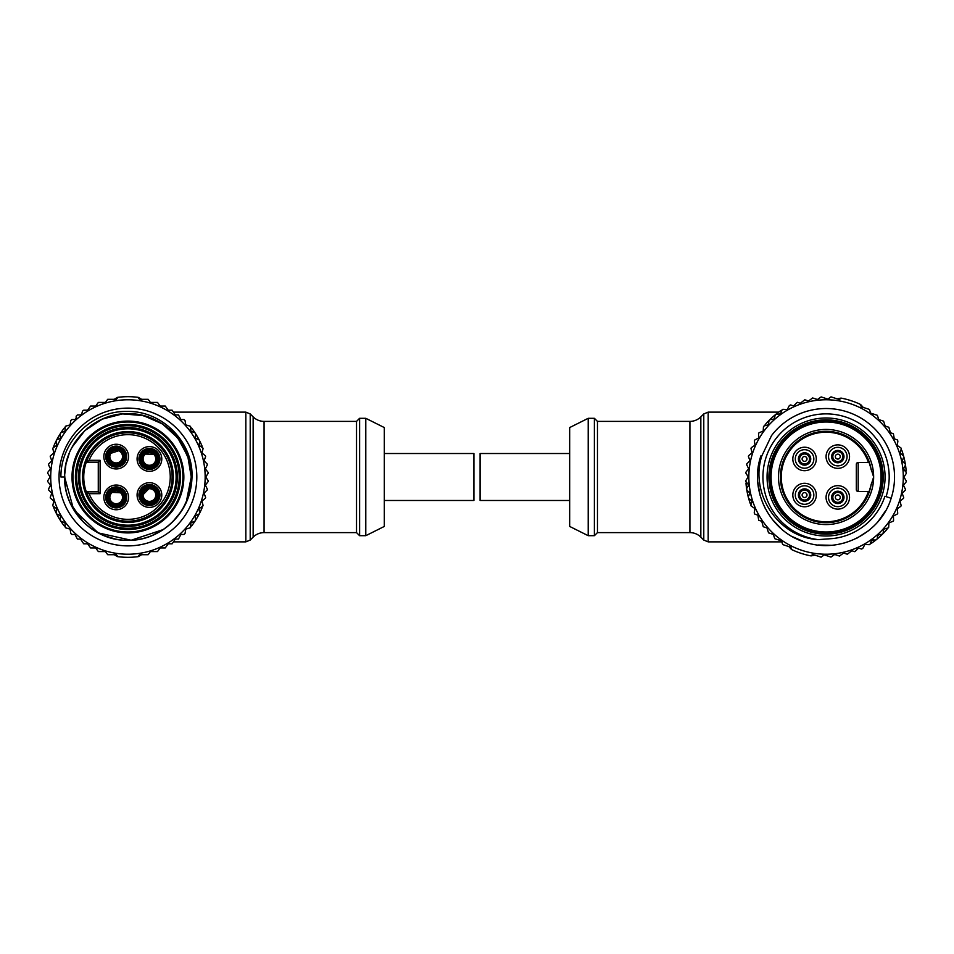 <?xml version="1.0" encoding="UTF-8"?>
<svg xmlns="http://www.w3.org/2000/svg" width="954" height="954" viewBox="0 0 954 954"><rect width="100%" height="100%" fill="white"/><g stroke="black" fill="none" stroke-linecap="round" stroke-linejoin="round"><path stroke-width="1.43" d="M155.752 495.424A6.332 6.332 0 0 0 149.814 488.722A6.332 6.332 0 0 0 143.112 494.661A6.332 6.332 0 0 0 149.051 501.363A6.332 6.332 0 0 0 155.752 495.424A6.332 6.332 0 0 1 149.981 501.351M141.717 494.577A7.727 7.727 0 0 1 149.897 487.327A7.727 7.727 0 0 1 157.136 495.508A7.727 7.727 0 0 1 148.967 502.746A7.727 7.727 0 0 1 141.717 494.577M153.451 463.847A6.332 6.332 0 0 0 154.321 454.939A6.332 6.332 0 0 0 145.402 454.068A6.332 6.332 0 0 0 144.543 462.988A6.332 6.332 0 0 0 153.451 463.847A6.332 6.332 0 0 1 145.175 463.656M144.519 452.995A7.727 7.727 0 0 1 155.395 454.056A7.727 7.727 0 0 1 154.333 464.92A7.727 7.727 0 0 1 143.47 463.871A7.727 7.727 0 0 1 144.519 452.995M120.085 502.376A6.332 6.332 0 0 0 121.182 493.492A6.332 6.332 0 0 0 112.298 492.395A6.332 6.332 0 0 0 111.201 501.291A6.332 6.332 0 0 0 120.085 502.376A6.332 6.332 0 0 1 111.821 501.971M111.439 491.298A7.727 7.727 0 0 1 122.279 492.634A7.727 7.727 0 0 1 120.943 503.473A7.727 7.727 0 0 1 110.104 502.138A7.727 7.727 0 0 1 111.439 491.298M121.599 459.9A6.332 6.332 0 0 0 119.477 451.194A6.332 6.332 0 0 0 110.771 453.329A6.332 6.332 0 0 0 112.906 462.022A6.332 6.332 0 0 0 121.599 459.9A6.332 6.332 0 0 1 113.729 462.451M109.591 452.601A7.727 7.727 0 0 1 120.192 450.014A7.727 7.727 0 0 1 122.792 460.615A7.727 7.727 0 0 1 112.178 463.215A7.727 7.727 0 0 1 109.591 452.601M137.078 495.043A12.354 12.354 0 0 1 149.432 482.688A12.354 12.354 0 0 1 161.786 495.043A12.354 12.354 0 0 1 149.432 507.397A12.354 12.354 0 0 1 137.078 495.043M159.926 495.043A10.506 10.506 0 0 0 149.432 484.537A10.506 10.506 0 0 0 138.926 495.043A10.506 10.506 0 0 0 149.432 505.548A10.506 10.506 0 0 0 159.926 495.043M137.078 458.957A12.354 12.354 0 0 1 149.432 446.603A12.354 12.354 0 0 1 161.786 458.957A12.354 12.354 0 0 1 149.432 471.312A12.354 12.354 0 0 1 137.078 458.957M159.926 458.957A10.506 10.506 0 0 0 149.432 448.452A10.506 10.506 0 0 0 138.926 458.957A10.506 10.506 0 0 0 149.432 469.463A10.506 10.506 0 0 0 159.926 458.957M103.831 456.608A12.354 12.354 0 0 1 116.185 444.254A12.354 12.354 0 0 1 128.551 456.608A12.354 12.354 0 0 1 116.185 468.963A12.354 12.354 0 0 1 103.831 456.608M126.691 456.608A10.506 10.506 0 0 0 116.185 446.114A10.506 10.506 0 0 0 105.691 456.608A10.506 10.506 0 0 0 116.185 467.114A10.506 10.506 0 0 0 126.691 456.608M103.831 497.392A12.354 12.354 0 0 1 116.185 485.037A12.354 12.354 0 0 1 128.551 497.392A12.354 12.354 0 0 1 116.185 509.746A12.354 12.354 0 0 1 103.831 497.392M126.691 497.392A10.506 10.506 0 0 0 116.185 486.886A10.506 10.506 0 0 0 105.691 497.392A10.506 10.506 0 0 0 116.185 507.886A10.506 10.506 0 0 0 126.691 497.392M177.349 477A49.429 49.429 0 0 1 127.931 526.429A49.429 49.429 0 0 1 78.502 477A49.429 49.429 0 0 1 127.931 427.571A49.429 49.429 0 0 1 177.349 477M89.032 493.683L86.313 491.823A44.17 44.17 0 0 1 135.456 433.474A44.17 44.17 0 0 1 135.456 520.526A44.17 44.17 0 0 1 86.313 491.823L98.274 491.823L98.274 462.177L86.313 462.177L89.032 460.317L100.122 460.317L100.122 493.683L89.032 493.683A42.322 42.322 0 0 0 170.253 477A42.322 42.322 0 0 0 89.032 460.317M182.918 477A54.986 54.986 0 0 1 127.931 531.986A54.986 54.986 0 0 1 72.945 477A54.986 54.986 0 0 1 127.931 422.014A54.986 54.986 0 0 1 182.918 477A54.986 54.986 0 0 0 127.931 422.014A54.986 54.986 0 0 0 72.945 477M125.463 456.608A9.266 9.266 0 0 0 116.185 447.343A9.266 9.266 0 0 0 106.92 456.608A9.266 9.266 0 0 0 116.185 465.874A9.266 9.266 0 0 0 125.463 456.608M125.463 497.392A9.266 9.266 0 0 0 116.185 488.126A9.266 9.266 0 0 0 106.92 497.392A9.266 9.266 0 0 0 116.185 506.657A9.266 9.266 0 0 0 125.463 497.392M140.166 458.957A9.266 9.266 0 0 1 149.432 449.692A9.266 9.266 0 0 1 158.698 458.957A9.266 9.266 0 0 1 149.432 468.223A9.266 9.266 0 0 1 140.166 458.957M365.787 535.695L365.787 418.305L359.61 418.305L359.61 535.695L365.787 535.695L384.319 526.429L384.319 427.571L365.787 418.305M384.319 453.52L473.911 453.52L473.911 500.48L384.319 500.48M186.424 501.244L191.253 477C192.1 443.169 161.798 412.82 127.931 413.678C94.16 412.82 63.751 443.073 64.61 477C63.715 510.795 94.1 541.204 127.908 540.322C161.786 541.204 192.112 510.831 191.253 477L188.522 458.624L180.568 441.809M180.521 441.75L172.698 432.222M163.086 424.339L148.252 417.029M190.037 489.319L191.253 477L187.807 456.406L177.849 438.041L162.454 423.922L143.315 415.574L122.494 413.917L102.269 419.116L84.834 430.612L72.087 447.152M67.329 458.635A63.322 63.322 0 0 0 66.005 463.751L64.645 474.973A63.322 63.322 0 0 0 64.61 477L73.649 509.603L98.119 532.869L131.139 540.238L163.206 529.577L152.163 535.504M191.253 476.893L190.025 464.61M189.929 464.133L187.819 456.453M186.4 452.697L183.764 447.128M180.509 441.714L172.841 432.365M172.34 431.864L168.894 428.716M157.768 421.155L152.151 418.496M152.044 418.448L140.572 414.954M140.465 414.93L134.144 413.988M127.896 413.678L121.349 414.024M115.255 414.966L104.141 418.317M103.998 418.377L92.765 424.339M92.037 424.828L89.533 426.641M88.078 427.786L86.23 429.348M75.342 441.738L71.204 448.857M69.392 452.84L65.838 464.574M65.444 466.744L65.015 469.833M64.645 474.973L65.719 488.794M172.734 521.743L180.58 512.179M67.34 495.376L69.439 501.255M70.131 502.865L83.165 521.79M92.788 529.673L103.64 535.48M103.807 535.552L115.541 539.093M134.132 540.012L140.369 539.082M172.769 521.707L180.556 512.215M183.764 506.86L186.602 500.814M64.61 477A63.322 63.322 0 0 0 171.72 522.732C184.73 510.199 191.492 494.947 192.004 477C193.4 441.869 161.775 410.375 126.739 411.448C91.715 410.721 60.484 442.072 60.913 477L64.61 477C63.763 510.95 94.136 541.18 127.967 540.322C161.786 541.18 192.136 510.784 191.253 477M59.053 477A68.879 68.879 0 0 1 127.931 408.121A68.879 68.879 0 0 1 196.81 477A68.879 68.879 0 0 1 127.931 545.879A68.879 68.879 0 0 1 59.053 477M50.705 477A77.226 77.226 0 0 0 127.931 554.226A77.226 77.226 0 0 0 205.158 477A77.226 77.226 0 0 0 127.931 399.774A77.226 77.226 0 0 0 50.705 477M198.992 444.481L199.768 441.833L199.04 445.339L202.749 447.808A80.315 80.315 0 0 1 203.071 448.63L201.962 452.947L205.396 455.785A80.315 80.315 0 0 1 205.623 456.632L204.073 460.818L207.185 464.002A80.315 80.315 0 0 1 207.328 464.872L205.348 468.867L208.115 472.361A80.315 80.315 0 0 1 208.151 473.232L205.778 477L208.151 480.768A80.315 80.315 0 0 1 208.115 481.639L205.348 485.133L207.328 489.128A80.315 80.315 0 0 1 207.185 489.998L204.073 493.182L205.623 497.368A80.315 80.315 0 0 1 205.396 498.215L201.962 501.053L203.071 505.37A80.315 80.315 0 0 1 202.749 506.192L199.04 508.661L199.684 513.073A80.315 80.315 0 0 1 199.291 513.848L195.343 515.923L195.522 520.371A80.315 80.315 0 0 1 195.045 521.111L190.907 522.756L190.621 527.204A80.315 80.315 0 0 1 190.073 527.884L185.78 529.088L185.028 533.477A80.315 80.315 0 0 1 184.05 534.455L180.926 534.455L178.458 539.07L175.321 539.07L172.161 543.792L168.262 543.792L165.245 547.954L160.2 547.954L157.493 551.579L150.41 551.579L148.156 554.703L139.546 554.703L137.877 556.695A80.315 80.315 0 0 1 117.986 556.695L116.316 554.703L107.707 554.703L105.441 551.579L98.357 551.579L95.65 547.954L90.606 547.954L87.601 543.792L83.69 543.792L80.53 539.07L77.405 539.07L74.925 534.455L71.812 534.455A80.315 80.315 0 0 1 70.823 533.477L70.083 529.088L65.79 527.884A80.315 80.315 0 0 1 65.23 527.204L64.955 522.756L60.806 521.111A80.315 80.315 0 0 1 60.329 520.371L60.507 515.923L56.56 513.848A80.315 80.315 0 0 1 56.167 513.073L56.811 508.661L53.102 506.192A80.315 80.315 0 0 1 52.792 505.37L53.889 501.053L50.467 498.215A80.315 80.315 0 0 1 50.24 497.368L51.778 493.182L48.666 489.998A80.315 80.315 0 0 1 48.535 489.128L50.514 485.133L47.748 481.639A80.315 80.315 0 0 1 47.7 480.768L50.085 477L47.7 473.232A80.315 80.315 0 0 1 47.748 472.361L50.514 468.867L48.535 464.872A80.315 80.315 0 0 1 48.666 464.002L51.778 460.818L50.24 456.632A80.315 80.315 0 0 1 50.467 455.785L53.889 452.947L52.792 448.63A80.315 80.315 0 0 1 53.102 447.808L56.811 445.339L56.083 441.833L56.87 444.481M195.2 437.23L195.701 434.511L195.343 438.077L198.611 439.544L195.999 438.625M114.241 399.297L117.616 397.353A80.315 80.315 0 0 1 117.986 397.305L116.316 399.297L117.986 397.305A80.315 80.315 0 0 1 137.877 397.305L139.546 399.297L148.156 399.297L150.41 402.421L157.493 402.421L160.2 406.046L165.245 406.046L168.262 410.208L172.161 410.208L175.321 414.93L178.458 414.93L180.926 419.545L184.05 419.545A80.315 80.315 0 0 1 185.028 420.523L185.78 424.912L190.073 426.116A80.315 80.315 0 0 1 190.621 426.796L190.907 431.244L194.306 432.365L191.611 431.721M59.852 438.625L57.252 439.544L60.507 438.077L60.162 434.511L60.662 437.23M64.24 431.721L61.557 432.365L64.955 431.244L65.23 426.796A80.315 80.315 0 0 1 65.79 426.116L70.083 424.912L70.823 420.523A80.315 80.315 0 0 1 71.812 419.545L74.925 419.545L76.165 418.305L76.165 416.171L77.405 414.93L80.53 414.93L81.722 414.012L82.497 411.126L83.69 410.208L87.601 410.208L90.606 406.046L95.65 406.046L98.357 402.421L105.441 402.421L107.707 399.297L116.316 399.297M183.836 477.692A55.916 55.916 0 0 1 127.24 532.904A55.916 55.916 0 0 1 72.015 476.308A55.916 55.916 0 0 1 128.623 421.096A55.916 55.916 0 0 1 183.836 477.692M158.698 495.043A9.266 9.266 0 0 0 149.432 485.777A9.266 9.266 0 0 0 140.166 495.043A9.266 9.266 0 0 0 149.432 504.308A9.266 9.266 0 0 0 158.698 495.043M141.609 554.703L138.247 556.647A80.315 80.315 0 0 1 137.877 556.695L139.546 554.703M137.877 397.305L139.546 399.297L141.609 399.297L138.247 397.353A80.315 80.315 0 0 0 137.877 397.305M114.241 554.703L117.616 556.647A80.315 80.315 0 0 0 117.986 556.695L116.316 554.703M70.226 424.709L69.141 425.329M56.56 440.152A80.315 80.315 0 0 0 56.167 440.927A1.24 1.24 0 0 0 56.083 441.833L56.167 440.927A80.315 80.315 0 0 1 56.56 440.152L57.252 439.544A1.24 1.24 0 0 0 56.56 440.152A80.315 80.315 0 0 1 60.329 433.629A1.24 1.24 0 0 0 60.162 434.511L60.329 433.629A80.315 80.315 0 0 1 60.806 432.889L61.557 432.365A1.24 1.24 0 0 0 60.806 432.889A80.315 80.315 0 0 1 64.109 428.239L64.979 427.738L65.182 430.421M56.214 445.947L53.794 447.104L53.794 446.114A80.315 80.315 0 0 1 56.167 440.927M53.794 451.922L53.794 453.174M69.141 528.671L70.226 529.291M65.182 523.579L64.979 526.262L64.109 525.761A80.315 80.315 0 0 1 60.806 521.111A1.24 1.24 0 0 0 61.557 521.635L64.24 522.279M60.662 516.77L60.162 519.489A1.24 1.24 0 0 0 60.329 520.371A80.315 80.315 0 0 1 56.56 513.848A1.24 1.24 0 0 0 57.252 514.456L59.852 515.375M56.87 509.519L56.083 512.167A1.24 1.24 0 0 0 56.167 513.073A80.315 80.315 0 0 1 53.794 507.886L53.794 506.896L56.214 508.053M53.794 500.826L53.794 502.078M186.722 425.329L185.636 424.709M190.669 430.421L190.883 427.738L191.754 428.239A80.315 80.315 0 0 1 195.045 432.889A1.24 1.24 0 0 0 194.306 432.365L195.045 432.889A80.315 80.315 0 0 1 199.291 440.152A1.24 1.24 0 0 0 198.611 439.544L199.291 440.152A80.315 80.315 0 0 1 199.684 440.927L199.768 441.833A1.24 1.24 0 0 0 199.684 440.927A80.315 80.315 0 0 1 202.069 446.114L202.069 447.104L199.636 445.947M195.701 434.511A1.24 1.24 0 0 0 195.522 433.629L195.701 434.511M202.069 453.174L202.069 451.922M185.636 529.291L186.722 528.671M191.611 522.279L194.306 521.635A1.24 1.24 0 0 0 195.045 521.111A80.315 80.315 0 0 1 191.754 525.761L190.883 526.262L190.669 523.579M195.045 521.111A80.315 80.315 0 0 0 195.522 520.371A1.24 1.24 0 0 0 195.701 519.489L195.2 516.77M195.522 520.371A80.315 80.315 0 0 0 199.684 513.073A1.24 1.24 0 0 0 199.768 512.167L198.992 509.519M195.999 515.375L198.611 514.456A1.24 1.24 0 0 0 199.291 513.848M199.636 508.053L202.069 506.896L202.069 507.886A80.315 80.315 0 0 1 199.684 513.073M202.069 502.078L202.069 500.826M56.167 513.073A80.315 80.315 0 0 0 56.56 513.848M60.329 520.371A80.315 80.315 0 0 0 60.806 521.111M199.684 440.927A80.315 80.315 0 0 0 199.291 440.152M195.522 433.629A80.315 80.315 0 0 0 195.045 432.889M100.122 460.317L98.274 462.177M100.122 493.683L98.274 491.823M110.616 464.014C107.051 461.831 106.276 457.765 108.267 451.802C112.632 447.283 116.603 446.09 120.18 448.249M118.654 450.777L110.771 453.329M108.351 502.329L106.92 497.392M110.485 490.082L122.887 490.988M120.562 492.801L112.298 492.395M141.717 464.097C139.081 460.865 139.689 456.763 143.541 451.802C149.158 448.976 153.296 449.167 155.967 452.387M153.677 454.259L145.402 454.068M147.942 504.189C143.78 503.927 141.192 500.683 140.178 494.482C141.931 488.448 144.889 485.538 149.062 485.777M143.112 494.661A6.332 6.332 0 0 1 148.884 488.734L143.112 494.661M569.669 500.48L480.089 500.48L480.089 453.52L569.669 453.52M588.201 535.695L569.669 526.429L569.669 427.571L588.201 418.305L588.201 535.695L594.378 535.695L594.378 418.305L588.201 418.305M899.467 501.005A77.226 77.226 0 0 0 850.074 403.602A77.226 77.226 0 0 0 752.658 452.995A77.226 77.226 0 0 0 802.052 550.398A77.226 77.226 0 0 0 899.467 501.005M748.413 485.813L746.851 488.09L748.628 484.99L745.873 481.484A80.315 80.315 0 0 1 745.825 480.613L748.222 476.845L745.849 473.077A80.315 80.315 0 0 1 745.897 472.206L748.663 468.712L746.696 464.717A80.315 80.315 0 0 1 746.827 463.847L749.951 460.663L748.413 456.489A80.315 80.315 0 0 1 748.64 455.642L752.074 452.804L750.977 448.475A80.315 80.315 0 0 1 751.299 447.664L755.008 445.196L754.375 440.784A80.315 80.315 0 0 1 754.769 440.009L758.728 437.946L758.549 433.498A80.315 80.315 0 0 1 759.026 432.758L763.176 431.125L763.474 426.676A80.315 80.315 0 0 1 764.023 425.997L768.316 424.792L769.079 420.404A80.315 80.315 0 0 1 769.699 419.784L774.088 419.044L775.304 414.763A80.315 80.315 0 0 1 775.984 414.203L780.432 413.929L782.089 409.791A80.315 80.315 0 0 1 782.817 409.314L787.277 409.504L789.352 405.569A80.315 80.315 0 0 1 790.592 404.949L793.549 405.915L797.341 402.302L800.311 403.268L804.782 399.774L808.491 400.978L812.653 397.961L817.447 399.523L821.155 396.924L827.881 399.13L831.006 396.852L839.186 399.535L841.392 398.164A80.315 80.315 0 0 1 860.293 404.341L861.259 406.75L869.44 409.433L870.62 413.106L877.346 415.3L878.801 419.593L883.595 421.155L885.157 426.056L888.866 427.273L890.404 432.746L893.385 433.712L894.303 438.864L897.261 439.842A80.315 80.315 0 0 1 897.893 441.07L897.237 445.482L900.946 447.951A80.315 80.315 0 0 1 901.256 448.774L900.147 453.09L903.569 455.94A80.315 80.315 0 0 1 903.796 456.787L902.245 460.961L905.346 464.157A80.315 80.315 0 0 1 905.489 465.027L903.498 469.01L906.252 472.516A80.315 80.315 0 0 1 906.3 473.387L903.915 477.155L906.288 480.923A80.315 80.315 0 0 1 906.24 481.794L903.462 485.288L905.441 489.283A80.315 80.315 0 0 1 905.298 490.153L902.174 493.337L903.712 497.511A80.315 80.315 0 0 1 903.486 498.358L900.051 501.196L901.148 505.525A80.315 80.315 0 0 1 900.826 506.335L897.118 508.804L897.75 513.216A80.315 80.315 0 0 1 897.356 513.991L893.409 516.054L893.576 520.502A80.315 80.315 0 0 1 893.099 521.242L888.949 522.875L888.663 527.323A80.315 80.315 0 0 1 888.102 528.003L884.573 528.802L887.232 528.456L886.922 529.41A80.315 80.315 0 0 1 883.058 533.596A1.24 1.24 0 0 0 883.416 532.761L883.499 529.995L883.058 533.596A80.315 80.315 0 0 1 882.438 534.216L878.837 534.634L881.603 534.562A1.24 1.24 0 0 0 882.438 534.216A80.315 80.315 0 0 0 883.058 533.596M872.516 539.833L875.271 540.059L871.694 540.071L870.048 544.209A80.315 80.315 0 0 1 869.309 544.686L864.861 544.495L862.774 548.431A80.315 80.315 0 0 1 861.545 549.051L858.576 548.085L854.796 551.698L851.815 550.732L847.343 554.226L843.634 553.022L839.472 556.039L834.678 554.477L830.982 557.076L824.244 554.87L821.132 557.148L812.939 554.465L810.733 555.836A80.315 80.315 0 0 1 791.832 549.659L790.866 547.25L782.685 544.567L781.505 540.894L774.779 538.7L773.324 534.407L768.542 532.845L766.968 527.944L763.26 526.727L761.721 521.254L758.74 520.288L757.834 515.136L754.864 514.158A80.315 80.315 0 0 1 754.232 512.93L754.888 508.518L751.18 506.049A80.315 80.315 0 0 1 750.87 505.226L751.979 500.91L749.105 498.787L751.454 500.242M749.761 493.886L748.449 496.307L749.892 493.039L747.244 490.618L749.439 492.312M878.837 534.634L877.644 535.707L877.275 538.45L877.644 535.707M884.573 528.802L883.499 529.995M771.488 435.644A68.473 68.473 0 0 1 891.143 498.286L884.918 496.247A61.927 61.927 0 0 1 832.89 538.545L818.21 539.63C778.428 537.448 749.558 493.552 761.793 455.976L771.488 435.644M758.084 468.819L760.982 455.714C748.711 490.249 769.711 531.605 804.806 542.087C839.258 554.346 880.697 533.334 891.143 498.286M757.786 482.247L760.064 495.257M762.258 501.852L765.06 508.088M772.263 519.358L781.505 528.993M792.5 536.685L804.83 542.099M817.96 544.996L831.399 545.271M838.006 544.424L844.624 542.909M857.05 538.068L868.379 530.841M878.038 521.588L885.717 510.628M886.063 496.629A63.131 63.131 0 0 0 845.685 417.005A63.131 63.131 0 0 0 766.062 457.371A63.131 63.131 0 0 0 818.21 539.63M882.14 495.341A59.005 59.005 0 0 1 807.728 533.083A59.005 59.005 0 0 1 769.985 458.659A59.005 59.005 0 0 1 844.409 420.917A59.005 59.005 0 0 1 882.14 495.341M771.75 459.232A57.145 57.145 0 0 0 808.3 531.318A57.145 57.145 0 0 0 880.387 494.768A57.145 57.145 0 0 0 843.825 422.682A57.145 57.145 0 0 0 771.75 459.232M770.152 477A55.916 55.916 0 0 1 826.069 421.084A55.916 55.916 0 0 1 881.973 477A55.916 55.916 0 0 1 826.069 532.916A55.916 55.916 0 0 1 770.152 477M771.082 477A54.986 54.986 0 0 1 826.069 422.014A54.986 54.986 0 0 1 881.055 477A54.986 54.986 0 0 1 826.069 531.986A54.986 54.986 0 0 1 771.082 477M858.195 491.525L858.195 462.475L869.094 462.475L873.637 477L869.094 491.525L858.195 491.525A1.848 1.848 0 0 1 856.334 489.664L856.334 464.336A1.848 1.848 0 0 1 858.195 462.475A1.848 1.848 0 0 0 856.334 464.336L856.334 489.664M873.637 477A47.569 47.569 0 0 1 826.069 524.569A47.569 47.569 0 0 1 778.488 477A47.569 47.569 0 0 1 826.069 429.431A47.569 47.569 0 0 1 873.637 477M871.193 469.905A45.685 45.685 0 0 0 822.503 431.458A45.685 45.685 0 0 0 780.384 477A45.685 45.685 0 0 0 822.503 522.542A45.685 45.685 0 0 0 871.193 484.095M792.822 495.043A11.734 11.734 0 0 1 804.568 483.296A11.734 11.734 0 0 1 816.302 495.043A11.734 11.734 0 0 1 804.568 506.777A11.734 11.734 0 0 1 792.822 495.043M792.822 458.957A11.734 11.734 0 0 1 804.568 447.223A11.734 11.734 0 0 1 816.302 458.957A11.734 11.734 0 0 1 804.568 470.704A11.734 11.734 0 0 1 792.822 458.957M826.069 497.392A11.734 11.734 0 0 1 837.803 485.646A11.734 11.734 0 0 1 849.537 497.392A11.734 11.734 0 0 1 837.803 509.126A11.734 11.734 0 0 1 826.069 497.392M826.069 456.608A11.734 11.734 0 0 1 837.803 444.874A11.734 11.734 0 0 1 849.537 456.608A11.734 11.734 0 0 1 837.803 468.354A11.734 11.734 0 0 1 826.069 456.608M813.834 495.043A9.266 9.266 0 0 0 804.568 485.777A9.266 9.266 0 0 0 795.302 495.043A9.266 9.266 0 0 0 804.568 504.308A9.266 9.266 0 0 0 813.834 495.043M795.302 458.957A9.266 9.266 0 0 1 804.568 449.692A9.266 9.266 0 0 1 813.834 458.957A9.266 9.266 0 0 1 804.568 468.223A9.266 9.266 0 0 1 795.302 458.957M847.069 497.392A9.266 9.266 0 0 0 837.803 488.126A9.266 9.266 0 0 0 828.537 497.392A9.266 9.266 0 0 0 837.803 506.657A9.266 9.266 0 0 0 847.069 497.392M828.537 456.608A9.266 9.266 0 0 1 837.803 447.343A9.266 9.266 0 0 1 847.069 456.608A9.266 9.266 0 0 1 837.803 465.874A9.266 9.266 0 0 1 828.537 456.608M810.745 495.043A6.177 6.177 0 0 1 802.743 500.945A6.177 6.177 0 0 1 799.464 491.56A6.177 6.177 0 0 1 810.745 495.043A6.177 6.177 0 0 1 809.672 498.513M810.745 458.957A6.177 6.177 0 0 1 802.433 464.765A6.177 6.177 0 0 1 799.857 454.963A6.177 6.177 0 0 1 810.745 458.957M837.803 491.215A6.177 6.177 0 0 1 843.885 498.501A6.177 6.177 0 0 1 837.803 503.569A6.177 6.177 0 0 1 831.721 496.283A6.177 6.177 0 0 1 838.912 491.31A6.177 6.177 0 0 1 843.885 498.501A6.177 6.177 0 0 1 836.694 503.462A6.177 6.177 0 0 1 837.803 491.215M843.98 456.608A6.177 6.177 0 0 1 837.6 462.785A6.177 6.177 0 0 1 831.638 456.203A6.177 6.177 0 0 1 838.006 450.443A6.177 6.177 0 0 1 843.98 456.608M809.278 462.952A6.177 6.177 0 0 1 800.561 463.668A6.177 6.177 0 0 1 799.857 454.963M868.438 462.475A44.79 44.79 0 0 0 799.547 440.903A44.79 44.79 0 0 0 799.547 513.097A44.79 44.79 0 0 0 868.438 491.525M900.182 452.232L901.208 449.751L901.888 450.491A80.315 80.315 0 0 1 903.569 455.94A1.24 1.24 0 0 0 903.033 455.213L900.671 453.758M902.365 460.114L903.688 457.693A1.24 1.24 0 0 0 903.796 456.787A80.315 80.315 0 0 1 905.346 464.157A1.24 1.24 0 0 0 904.881 463.382L902.699 461.688M903.712 468.187L905.274 465.91A1.24 1.24 0 0 0 905.489 465.027A80.315 80.315 0 0 1 906.133 470.692L905.823 471.634L903.879 469.785M876.142 539.797A80.315 80.315 0 0 0 876.833 539.237A1.24 1.24 0 0 0 877.275 538.45L876.833 539.237A80.315 80.315 0 0 1 876.142 539.797L875.271 540.059A1.24 1.24 0 0 0 876.142 539.797A80.315 80.315 0 0 1 871.562 543.184L870.585 543.386L871.217 540.775M751.943 501.768L750.917 504.249L750.249 503.509A80.315 80.315 0 0 1 748.556 498.06A1.24 1.24 0 0 0 749.105 498.787L748.556 498.06A80.315 80.315 0 0 1 748.33 497.213L748.449 496.307A1.24 1.24 0 0 0 748.33 497.213A80.315 80.315 0 0 1 746.779 489.843A1.24 1.24 0 0 0 747.244 490.618L746.779 489.843A80.315 80.315 0 0 1 746.648 488.973L746.851 488.09A1.24 1.24 0 0 0 746.648 488.973A80.315 80.315 0 0 1 745.992 483.308L746.302 482.366L748.258 484.215M767.565 425.198L764.893 425.544L765.203 424.59A80.315 80.315 0 0 1 769.079 420.404A1.24 1.24 0 0 0 768.709 421.239L768.638 424.005M773.3 419.366L770.534 419.438A1.24 1.24 0 0 0 769.699 419.784A80.315 80.315 0 0 0 769.079 420.404M780.909 413.225L781.541 410.614L780.563 410.816A80.315 80.315 0 0 0 775.984 414.203A80.315 80.315 0 0 0 775.304 414.763A1.24 1.24 0 0 0 774.863 415.55L774.493 418.293M779.609 414.167L776.854 413.941A1.24 1.24 0 0 0 775.984 414.203M754.125 507.826L754.96 508.768M811.031 555.657L811.103 555.908A80.315 80.315 0 0 1 810.733 555.836L812.939 554.465M788.898 546.606L791.498 549.492A80.315 80.315 0 0 0 791.832 549.659L790.866 547.25M811.103 555.908L814.907 555.109M864.646 544.639L865.874 544.376M876.833 539.237A80.315 80.315 0 0 0 882.438 534.216M888.734 523.889L889.128 522.697M903.939 477.405L904.32 476.213M898 446.174L897.165 445.232M837.218 398.891L841.023 398.092A80.315 80.315 0 0 1 841.392 398.164L839.186 399.535M863.227 407.394L860.627 404.508A80.315 80.315 0 0 0 860.293 404.341L861.259 406.75M787.479 409.361L786.251 409.624M748.198 476.595L747.805 477.787M775.304 414.763A80.315 80.315 0 0 0 769.699 419.784M763.391 430.111L763.009 431.303M903.796 456.787A80.315 80.315 0 0 0 903.569 455.94M746.648 488.973A80.315 80.315 0 0 0 746.779 489.843M748.33 497.213A80.315 80.315 0 0 0 748.556 498.06M752.205 502.162L750.249 503.497M155.907 495.436A6.487 6.487 0 0 1 149.039 501.518A6.487 6.487 0 0 1 142.945 494.649A6.487 6.487 0 0 1 149.826 488.567A6.487 6.487 0 0 1 155.907 495.436M141.407 494.554A8.037 8.037 0 0 0 148.943 503.056A8.037 8.037 0 0 0 157.446 495.52A8.037 8.037 0 0 0 149.909 487.029A8.037 8.037 0 0 0 141.407 494.554M153.546 463.978A6.487 6.487 0 0 1 144.412 463.084A6.487 6.487 0 0 1 145.306 453.949A6.487 6.487 0 0 1 154.441 454.831A6.487 6.487 0 0 1 153.546 463.978M144.328 452.756A8.037 8.037 0 0 0 143.231 464.061A8.037 8.037 0 0 0 154.536 465.158A8.037 8.037 0 0 0 155.633 453.854A8.037 8.037 0 0 0 144.328 452.756M120.18 502.508A6.487 6.487 0 0 1 111.069 501.387A6.487 6.487 0 0 1 112.19 492.276A6.487 6.487 0 0 1 121.301 493.397A6.487 6.487 0 0 1 120.18 502.508M111.248 491.06A8.037 8.037 0 0 0 109.865 502.329A8.037 8.037 0 0 0 121.134 503.724A8.037 8.037 0 0 0 122.517 492.443A8.037 8.037 0 0 0 111.248 491.06M121.742 459.983A6.487 6.487 0 0 1 112.822 462.165A6.487 6.487 0 0 1 110.64 453.245A6.487 6.487 0 0 1 119.56 451.063A6.487 6.487 0 0 1 121.742 459.983M109.328 452.446A8.037 8.037 0 0 0 112.023 463.477A8.037 8.037 0 0 0 123.054 460.782A8.037 8.037 0 0 0 120.359 449.751A8.037 8.037 0 0 0 109.328 452.446M179.209 477A51.277 51.277 0 0 1 127.931 528.277A51.277 51.277 0 0 1 76.654 477A51.277 51.277 0 0 1 127.931 425.722A51.277 51.277 0 0 1 179.209 477M82.521 477A45.41 45.41 0 0 1 127.931 431.59A45.41 45.41 0 0 1 173.342 477A45.41 45.41 0 0 1 127.931 522.41A45.41 45.41 0 0 1 82.521 477M176.12 477A48.189 48.189 0 0 0 127.931 428.811A48.189 48.189 0 0 0 79.742 477A48.189 48.189 0 0 0 127.931 525.189A48.189 48.189 0 0 0 176.12 477M75.414 477A52.518 52.518 0 0 0 127.931 529.518A52.518 52.518 0 0 0 180.437 477A52.518 52.518 0 0 0 127.931 424.482A52.518 52.518 0 0 0 75.414 477M250.21 540.059L253.144 537.126L253.144 416.874L250.21 413.941L250.21 540.059L245.846 541.872L245.846 412.128L173.628 412.128M253.144 416.874C256.185 419.832 259.834 421.334 264.067 421.394L264.067 532.606L356.522 532.606L356.522 421.394L359.61 418.305M700.844 537.126L703.778 540.059L703.778 413.941L700.844 416.874L700.844 537.126C697.803 534.168 694.166 532.666 689.921 532.606L689.921 421.394L597.466 421.394L597.466 532.606L594.378 535.695M703.778 413.941L708.154 412.128L708.154 541.872L782.34 541.872M799.917 491.882A5.617 5.617 0 0 0 802.91 500.409A5.617 5.617 0 0 0 810.184 495.043A5.617 5.617 0 0 0 799.917 491.882M800.275 455.32A5.617 5.617 0 0 0 802.624 464.24A5.617 5.617 0 0 0 810.184 458.957A5.617 5.617 0 0 0 800.275 455.32M843.336 498.393A5.617 5.617 0 0 0 837.803 491.763A5.617 5.617 0 0 0 832.27 496.378A5.617 5.617 0 0 0 837.803 503.008A5.617 5.617 0 0 0 843.336 498.393M832.198 456.239A5.617 5.617 0 0 0 837.624 462.225A5.617 5.617 0 0 0 843.419 456.608A5.617 5.617 0 0 0 837.982 450.992A5.617 5.617 0 0 0 832.198 456.239M804.568 490.058A4.985 4.985 0 0 1 808.682 497.845A4.985 4.985 0 0 1 800.156 497.368A4.985 4.985 0 0 1 804.568 490.058M804.568 453.985A4.985 4.985 0 0 1 808.36 462.177A4.985 4.985 0 0 1 800.048 461.056A4.985 4.985 0 0 1 804.568 453.985M837.803 492.407A4.985 4.985 0 0 1 842.704 498.286A4.985 4.985 0 0 1 837.803 502.364A4.985 4.985 0 0 1 832.902 496.497A4.985 4.985 0 0 1 837.803 492.407M837.803 451.636A4.985 4.985 0 0 1 842.776 456.942A4.985 4.985 0 0 1 837.803 461.593A4.985 4.985 0 0 1 832.83 456.286A4.985 4.985 0 0 1 837.803 451.636M804.568 497.487A2.445 2.445 0 0 0 807.012 495.043A2.445 2.445 0 0 0 804.568 492.586A2.445 2.445 0 0 0 802.111 495.043A2.445 2.445 0 0 0 804.568 497.487M804.568 461.414A2.445 2.445 0 0 0 807.012 458.957A2.445 2.445 0 0 0 804.568 456.513A2.445 2.445 0 0 0 802.111 458.957A2.445 2.445 0 0 0 804.568 461.414M837.803 499.836A2.445 2.445 0 0 0 840.259 497.392A2.445 2.445 0 0 0 837.803 494.935A2.445 2.445 0 0 0 835.358 497.392A2.445 2.445 0 0 0 837.803 499.836M837.803 459.065A2.445 2.445 0 0 0 840.259 456.608A2.445 2.445 0 0 0 837.803 454.164A2.445 2.445 0 0 0 835.358 456.608A2.445 2.445 0 0 0 837.803 459.065M245.846 541.872L173.628 541.872M356.522 532.606L359.61 535.695M250.21 413.941L245.846 412.128M253.144 537.126C256.185 534.168 259.834 532.666 264.067 532.606M356.522 421.394L264.067 421.394M708.154 412.128L778.714 412.128M703.778 540.059L708.154 541.872M700.844 416.874C697.803 419.832 694.166 421.334 689.921 421.394M597.466 532.606L689.921 532.606M597.466 421.394L594.378 418.305"/></g></svg>
